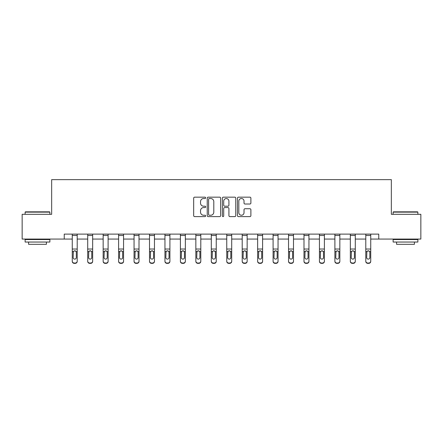 <?xml version="1.0" encoding="UTF-8"?>
<svg xmlns="http://www.w3.org/2000/svg" width="443" height="443" viewBox="0 0 443 443"><rect width="100%" height="100%" fill="white"/><g stroke="black" fill="none" stroke-linecap="round" stroke-linejoin="round"><path stroke-width="0.66" d="M205.657 197.844A0.681 0.681 0 0 0 204.976 197.163L194.649 197.163A0.975 0.975 0 0 0 193.674 198.132L193.674 215.63A0.975 0.975 0 0 0 194.649 216.605L204.976 216.605A0.681 0.681 0 0 0 205.657 215.924A0.681 0.681 0 0 0 204.976 215.243L203.636 215.243A3.112 3.112 0 0 1 200.529 212.131L200.529 210.674A3.112 3.112 0 0 1 203.636 207.562L204.976 207.562A0.681 0.681 0 0 0 205.657 206.881A0.681 0.681 0 0 0 204.976 206.2L203.636 206.2A3.112 3.112 0 0 1 200.529 203.093L200.529 201.631A3.112 3.112 0 0 1 203.636 198.525L204.976 198.525A0.681 0.681 0 0 0 205.657 197.844M249.907 204.018A0.975 0.975 0 0 0 250.882 203.044L250.882 198.132A0.975 0.975 0 0 0 249.907 197.163L238.439 197.163A0.975 0.975 0 0 0 237.465 198.132L237.465 215.63A0.975 0.975 0 0 0 238.439 216.605L249.907 216.605A0.975 0.975 0 0 0 250.882 215.63L250.882 209.7A0.975 0.975 0 0 0 249.907 208.731L245.001 208.731A0.975 0.975 0 0 0 244.027 209.7L244.027 212.64A2.603 2.603 0 0 1 241.429 215.243A2.603 2.603 0 0 1 238.827 212.64L238.827 201.122A2.603 2.603 0 0 1 241.429 198.525A2.603 2.603 0 0 1 244.027 201.122L244.027 203.044A0.975 0.975 0 0 0 245.001 204.018L249.907 204.018M64.241 239.07L22.15 239.07L22.15 214.312L51.659 214.312L51.659 179.648L391.341 179.648L391.341 214.312L420.85 214.312L420.85 239.07L378.759 239.07L378.759 234.114L64.241 234.114L64.241 239.07L72.259 239.07M220.647 198.132A0.975 0.975 0 0 0 219.678 197.163L208.204 197.163A0.975 0.975 0 0 0 207.235 198.132L207.235 215.63A0.975 0.975 0 0 0 208.204 216.605L219.678 216.605A0.975 0.975 0 0 0 220.647 215.63L220.647 198.132M223.322 197.163L234.796 197.163A0.975 0.975 0 0 1 235.765 198.132L235.765 215.63A0.975 0.975 0 0 1 234.796 216.605L229.884 216.605A0.975 0.975 0 0 1 228.915 215.63L228.915 208.537A0.975 0.975 0 0 0 227.94 207.562L224.684 207.562A0.975 0.975 0 0 0 223.709 208.537L223.709 215.924A0.681 0.681 0 0 1 223.028 216.605A0.681 0.681 0 0 1 222.353 215.924L222.353 198.132A0.975 0.975 0 0 1 223.322 197.163M77.209 239.07L87.708 239.07M92.659 239.07L103.158 239.07M108.109 239.07L118.608 239.07M123.558 239.07L134.057 239.07M139.008 239.07L149.507 239.07M154.457 239.07L164.951 239.07M169.907 239.07L180.401 239.07M185.351 239.07L195.85 239.07M200.801 239.07L211.3 239.07M216.25 239.07L226.75 239.07M231.7 239.07L242.199 239.07M247.15 239.07L257.649 239.07M262.599 239.07L273.093 239.07M278.049 239.07L288.543 239.07M293.493 239.07L303.992 239.07M308.943 239.07L319.442 239.07M324.392 239.07L334.891 239.07M339.842 239.07L350.341 239.07M355.292 239.07L365.791 239.07M370.741 239.07L378.759 239.07M209.279 198.525A0.681 0.681 0 0 0 208.598 199.206L208.598 214.562A0.681 0.681 0 0 0 209.279 215.243L210.685 215.243A3.112 3.112 0 0 0 213.797 212.131L213.797 201.631A3.112 3.112 0 0 0 210.685 198.525L209.279 198.525M228.915 201.172A2.603 2.603 0 0 0 226.312 198.569A2.603 2.603 0 0 0 223.709 201.172L223.709 205.231A0.975 0.975 0 0 0 224.684 206.2L227.94 206.2A0.975 0.975 0 0 0 228.915 205.231L228.915 201.172M72.259 251.901L72.259 261.077A1.982 1.966 -0 0 0 74.241 263.042L75.232 263.042A1.982 1.966 -0 0 0 77.209 261.077L77.209 261.387A1.982 1.966 180 0 1 75.232 263.352L75.232 263.042M76.318 257.538L76.318 252.322L76.318 257.538A1.584 1.573 180 0 1 74.734 259.111A1.584 1.573 180 0 0 76.318 257.538M73.15 257.848L73.15 257.538A1.584 1.573 180 0 0 74.734 259.111M73.909 250.965L73.15 252.2M75.565 250.965L74.734 250.732L76.146 251.591L76.318 252.322M72.259 261.077L72.259 234.137L77.209 234.137L77.209 261.077M74.241 263.042L74.241 263.352L75.232 263.352M74.241 263.352A1.982 1.966 180 0 1 72.259 261.387M72.259 251.591L73.328 251.591L73.15 257.538M73.328 251.591L74.734 250.732M25.417 211.837L49.583 211.837L49.876 212.131L25.124 212.131L25.417 211.837M37.5 242.039L25.124 242.039L25.124 239.563L49.876 239.563L49.876 242.039L37.5 242.039M46.415 242.039L46.415 244.314L28.585 244.314L28.585 242.039M393.417 211.837L417.583 211.837L417.876 212.131L393.124 212.131L393.417 211.837M405.5 242.039L393.124 242.039L393.124 239.563L417.876 239.563L417.876 242.039L405.5 242.039M414.415 242.039L414.415 244.314L396.585 244.314L396.585 242.039M87.708 251.901L87.708 261.077A1.982 1.966 -0 0 0 89.691 263.042L90.682 263.042A1.982 1.966 -0 0 0 92.659 261.077L92.659 261.387A1.982 1.966 180 0 1 90.682 263.352L90.682 263.042M91.767 257.538L91.767 252.322L91.767 257.538A1.584 1.573 180 0 1 90.184 259.111A1.584 1.573 180 0 0 91.767 257.538M88.6 257.848L88.6 257.538A1.584 1.573 180 0 0 90.184 259.111M89.359 250.965L88.6 252.2M91.009 250.965L90.184 250.732L91.596 251.591L91.767 252.322M103.158 251.901L103.158 261.077A1.982 1.966 -0 0 0 105.141 263.042L106.126 263.042A1.982 1.966 -0 0 0 108.109 261.077L108.109 261.387A1.982 1.966 180 0 1 106.126 263.352L106.126 263.042M107.217 257.538L107.217 252.322L107.217 257.538A1.584 1.573 180 0 1 105.633 259.111A1.584 1.573 180 0 0 107.217 257.538M104.05 257.848L104.05 257.538A1.584 1.573 180 0 0 105.633 259.111M104.808 250.965L104.05 252.2M106.458 250.965L105.633 250.732L107.04 251.591L107.217 252.322M87.708 261.077L87.708 234.137L92.659 234.137L92.659 261.077M89.691 263.042L89.691 263.352L90.682 263.352M89.691 263.352A1.982 1.966 180 0 1 87.708 261.387M87.708 251.591L88.777 251.591L88.6 257.538M88.777 251.591L90.184 250.732M103.158 261.077L103.158 234.137L108.109 234.137L108.109 261.077M105.141 263.042L105.141 263.352L106.126 263.352M105.141 263.352A1.982 1.966 180 0 1 103.158 261.387M103.158 251.591L104.227 251.591L104.05 257.538M104.227 251.591L105.633 250.732M118.608 251.901L118.608 261.077A1.982 1.966 -0 0 0 120.585 263.042L121.576 263.042A1.982 1.966 -0 0 0 123.558 261.077L123.558 261.387A1.982 1.966 180 0 1 121.576 263.352L121.576 263.042M122.667 257.538L122.667 252.322L122.667 257.538A1.584 1.573 180 0 1 121.083 259.111A1.584 1.573 180 0 0 122.667 257.538M119.499 257.848L119.499 257.538A1.584 1.573 180 0 0 121.083 259.111M120.258 250.965L119.499 252.2M121.908 250.965L121.083 250.732L122.489 251.591L122.667 252.322M134.057 251.901L134.057 261.077A1.982 1.966 -0 0 0 136.034 263.042L137.025 263.042A1.982 1.966 -0 0 0 139.008 261.077L139.008 261.387A1.982 1.966 180 0 1 137.025 263.352L137.025 263.042M138.116 257.538L138.116 252.322L138.116 257.538A1.584 1.573 180 0 1 136.533 259.111A1.584 1.573 180 0 0 138.116 257.538M134.949 257.848L134.949 257.538A1.584 1.573 180 0 0 136.533 259.111M135.702 250.965L134.949 252.2M137.358 250.965L136.533 250.732L137.939 251.591L138.116 252.322M149.507 251.901L149.507 261.077A1.982 1.966 -0 0 0 151.484 263.042L152.475 263.042A1.982 1.966 -0 0 0 154.457 261.077L154.457 261.387A1.982 1.966 180 0 1 152.475 263.352L152.475 263.042M153.566 257.538L153.566 252.322L153.566 257.538A1.584 1.573 180 0 1 151.982 259.111A1.584 1.573 180 0 0 153.566 257.538M150.393 257.848L150.393 257.538A1.584 1.573 180 0 0 151.982 259.111M151.152 250.965L150.393 252.2M152.807 250.965L151.982 250.732L153.389 251.591L153.566 252.322M118.608 261.077L118.608 234.137L123.558 234.137L123.558 261.077M120.585 263.042L120.585 263.352L121.576 263.352M120.585 263.352A1.982 1.966 180 0 1 118.608 261.387M118.608 251.591L119.671 251.591L119.499 257.538M119.671 251.591L121.083 250.732M134.057 261.077L134.057 234.137L139.008 234.137L139.008 261.077M136.034 263.042L136.034 263.352L137.025 263.352M136.034 263.352A1.982 1.966 180 0 1 134.057 261.387M134.057 251.591L135.121 251.591L134.949 257.538M135.121 251.591L136.533 250.732M149.507 261.077L149.507 234.137L154.457 234.137L154.457 261.077M151.484 263.042L151.484 263.352L152.475 263.352M151.484 263.352A1.982 1.966 180 0 1 149.507 261.387M149.507 251.591L150.57 251.591L150.393 257.538M150.57 251.591L151.982 250.732M164.951 251.901L164.951 261.077A1.982 1.966 -0 0 0 166.933 263.042L167.925 263.042A1.982 1.966 -0 0 0 169.907 261.077L169.907 261.387A1.982 1.966 180 0 1 167.925 263.352L167.925 263.042M169.016 257.538L169.016 252.322L169.016 257.538A1.584 1.573 180 0 1 167.426 259.111A1.584 1.573 180 0 0 169.016 257.538M165.843 257.848L165.843 257.538A1.584 1.573 180 0 0 167.426 259.111M166.601 250.965L165.843 252.2M168.257 250.965L167.426 250.732L168.838 251.591L169.016 252.322M164.951 261.077L164.951 234.137L169.907 234.137L169.907 261.077M166.933 263.042L166.933 263.352L167.925 263.352M166.933 263.352A1.982 1.966 180 0 1 164.951 261.387M164.951 251.591L166.02 251.591L165.843 257.538M166.02 251.591L167.426 250.732M180.401 251.901L180.401 261.077A1.982 1.966 -0 0 0 182.383 263.042L183.374 263.042A1.982 1.966 -0 0 0 185.351 261.077L185.351 261.387A1.982 1.966 180 0 1 183.374 263.352L183.374 263.042M184.46 257.538L184.46 252.322L184.46 257.538A1.584 1.573 180 0 1 182.876 259.111A1.584 1.573 180 0 0 184.46 257.538M181.292 257.848L181.292 257.538A1.584 1.573 180 0 0 182.876 259.111M182.051 250.965L181.292 252.2M183.707 250.965L182.876 250.732L184.288 251.591L184.46 252.322M180.401 261.077L180.401 234.137L185.351 234.137L185.351 261.077M182.383 263.042L182.383 263.352L183.374 263.352M182.383 263.352A1.982 1.966 180 0 1 180.401 261.387M180.401 251.591L181.469 251.591L181.292 257.538M181.469 251.591L182.876 250.732M195.85 251.901L195.85 261.077A1.982 1.966 -0 0 0 197.833 263.042L198.824 263.042A1.982 1.966 -0 0 0 200.801 261.077L200.801 261.387A1.982 1.966 180 0 1 198.824 263.352L198.824 263.042M199.909 257.538L199.909 252.322L199.909 257.538A1.584 1.573 180 0 1 198.326 259.111A1.584 1.573 180 0 0 199.909 257.538M196.742 257.848L196.742 257.538A1.584 1.573 180 0 0 198.326 259.111M197.5 250.965L196.742 252.2M199.156 250.965L198.326 250.732L199.738 251.591L199.909 252.322M195.85 261.077L195.85 234.137L200.801 234.137L200.801 261.077M197.833 263.042L197.833 263.352L198.824 263.352M197.833 263.352A1.982 1.966 180 0 1 195.85 261.387M195.85 251.591L196.919 251.591L196.742 257.538M196.919 251.591L198.326 250.732M211.3 251.901L211.3 261.077A1.982 1.966 -0 0 0 213.282 263.042L214.268 263.042A1.982 1.966 -0 0 0 216.25 261.077L216.25 261.387A1.982 1.966 180 0 1 214.268 263.352L214.268 263.042M215.359 257.538L215.359 252.322L215.359 257.538A1.584 1.573 180 0 1 213.775 259.111A1.584 1.573 180 0 0 215.359 257.538M212.191 257.848L212.191 257.538A1.584 1.573 180 0 0 213.775 259.111M212.95 250.965L212.191 252.2M214.6 250.965L213.775 250.732L215.187 251.591L215.359 252.322M211.3 261.077L211.3 234.137L216.25 234.137L216.25 261.077M213.282 263.042L213.282 263.352L214.268 263.352M213.282 263.352A1.982 1.966 180 0 1 211.3 261.387M211.3 251.591L212.369 251.591L212.191 257.538M212.369 251.591L213.775 250.732M226.75 251.901L226.75 261.077A1.982 1.966 -0 0 0 228.732 263.042L229.718 263.042A1.982 1.966 -0 0 0 231.7 261.077L231.7 261.387A1.982 1.966 180 0 1 229.718 263.352L229.718 263.042M230.809 257.538L230.809 252.322L230.809 257.538A1.584 1.573 180 0 1 229.225 259.111A1.584 1.573 180 0 0 230.809 257.538M227.641 257.848L227.641 257.538A1.584 1.573 180 0 0 229.225 259.111M228.4 250.965L227.641 252.2M230.05 250.965L229.225 250.732L230.631 251.591L230.809 252.322M226.75 261.077L226.75 234.137L231.7 234.137L231.7 261.077M228.732 263.042L228.732 263.352L229.718 263.352M228.732 263.352A1.982 1.966 180 0 1 226.75 261.387M226.75 251.591L227.813 251.591L227.641 257.538M227.813 251.591L229.225 250.732M242.199 251.901L242.199 261.077A1.982 1.966 -0 0 0 244.176 263.042L245.167 263.042A1.982 1.966 -0 0 0 247.15 261.077L247.15 261.387A1.982 1.966 180 0 1 245.167 263.352L245.167 263.042M246.258 257.538L246.258 252.322L246.258 257.538A1.584 1.573 180 0 1 244.674 259.111A1.584 1.573 180 0 0 246.258 257.538M243.091 257.848L243.091 257.538A1.584 1.573 180 0 0 244.674 259.111M243.844 250.965L243.091 252.2M245.5 250.965L244.674 250.732L246.081 251.591L246.258 252.322M242.199 261.077L242.199 234.137L247.15 234.137L247.15 261.077M244.176 263.042L244.176 263.352L245.167 263.352M244.176 263.352A1.982 1.966 180 0 1 242.199 261.387M242.199 251.591L243.262 251.591L243.091 257.538M243.262 251.591L244.674 250.732M257.649 251.901L257.649 261.077A1.982 1.966 -0 0 0 259.626 263.042L260.617 263.042A1.982 1.966 -0 0 0 262.599 261.077L262.599 261.387A1.982 1.966 180 0 1 260.617 263.352L260.617 263.042M261.708 257.538L261.708 252.322L261.708 257.538A1.584 1.573 180 0 1 260.124 259.111A1.584 1.573 180 0 0 261.708 257.538M258.54 257.848L258.54 257.538A1.584 1.573 180 0 0 260.124 259.111M259.293 250.965L258.54 252.2M260.949 250.965L260.124 250.732L261.531 251.591L261.708 252.322M257.649 261.077L257.649 234.137L262.599 234.137L262.599 261.077M259.626 263.042L259.626 263.352L260.617 263.352M259.626 263.352A1.982 1.966 180 0 1 257.649 261.387M257.649 251.591L258.712 251.591L258.54 257.538M258.712 251.591L260.124 250.732M273.093 251.901L273.093 261.077A1.982 1.966 -0 0 0 275.075 263.042L276.067 263.042A1.982 1.966 -0 0 0 278.049 261.077L278.049 261.387A1.982 1.966 180 0 1 276.067 263.352L276.067 263.042M277.157 257.538L277.157 252.322L277.157 257.538A1.584 1.573 180 0 1 275.574 259.111A1.584 1.573 180 0 0 277.157 257.538M273.984 257.848L273.984 257.538A1.584 1.573 180 0 0 275.574 259.111M274.743 250.965L273.984 252.2M276.399 250.965L275.574 250.732L276.98 251.591L277.157 252.322M273.093 261.077L273.093 234.137L278.049 234.137L278.049 261.077M275.075 263.042L275.075 263.352L276.067 263.352M275.075 263.352A1.982 1.966 180 0 1 273.093 261.387M273.093 251.591L274.162 251.591L273.984 257.538M274.162 251.591L275.574 250.732M288.543 251.901L288.543 261.077A1.982 1.966 -0 0 0 290.525 263.042L291.516 263.042A1.982 1.966 -0 0 0 293.493 261.077L293.493 261.387A1.982 1.966 180 0 1 291.516 263.352L291.516 263.042M292.607 257.538L292.607 252.322L292.607 257.538A1.584 1.573 180 0 1 291.018 259.111A1.584 1.573 180 0 0 292.607 257.538M289.434 257.848L289.434 257.538A1.584 1.573 180 0 0 291.018 259.111M290.193 250.965L289.434 252.2M291.848 250.965L291.018 250.732L292.43 251.591L292.607 252.322M288.543 261.077L288.543 234.137L293.493 234.137L293.493 261.077M290.525 263.042L290.525 263.352L291.516 263.352M290.525 263.352A1.982 1.966 180 0 1 288.543 261.387M288.543 251.591L289.611 251.591L289.434 257.538M289.611 251.591L291.018 250.732M303.992 251.901L303.992 261.077A1.982 1.966 -0 0 0 305.975 263.042L306.966 263.042A1.982 1.966 -0 0 0 308.943 261.077L308.943 261.387A1.982 1.966 180 0 1 306.966 263.352L306.966 263.042M308.051 257.538L308.051 252.322L308.051 257.538A1.584 1.573 180 0 1 306.467 259.111A1.584 1.573 180 0 0 308.051 257.538M304.884 257.848L304.884 257.538A1.584 1.573 180 0 0 306.467 259.111M305.642 250.965L304.884 252.2M307.298 250.965L306.467 250.732L307.879 251.591L308.051 252.322M303.992 261.077L303.992 234.137L308.943 234.137L308.943 261.077M305.975 263.042L305.975 263.352L306.966 263.352M305.975 263.352A1.982 1.966 180 0 1 303.992 261.387M303.992 251.591L305.061 251.591L304.884 257.538M305.061 251.591L306.467 250.732M319.442 251.901L319.442 261.077A1.982 1.966 -0 0 0 321.424 263.042L322.415 263.042A1.982 1.966 -0 0 0 324.392 261.077L324.392 261.387A1.982 1.966 180 0 1 322.415 263.352L322.415 263.042M323.501 257.538L323.501 252.322L323.501 257.538A1.584 1.573 180 0 1 321.917 259.111A1.584 1.573 180 0 0 323.501 257.538M320.333 257.848L320.333 257.538A1.584 1.573 180 0 0 321.917 259.111M321.092 250.965L320.333 252.2M322.742 250.965L321.917 250.732L323.329 251.591L323.501 252.322M319.442 261.077L319.442 234.137L324.392 234.137L324.392 261.077M321.424 263.042L321.424 263.352L322.415 263.352M321.424 263.352A1.982 1.966 180 0 1 319.442 261.387M319.442 251.591L320.51 251.591L320.333 257.538M320.51 251.591L321.917 250.732M334.891 251.901L334.891 261.077A1.982 1.966 -0 0 0 336.874 263.042L337.859 263.042A1.982 1.966 -0 0 0 339.842 261.077L339.842 261.387A1.982 1.966 180 0 1 337.859 263.352L337.859 263.042M338.95 257.538L338.95 252.322L338.95 257.538A1.584 1.573 180 0 1 337.367 259.111A1.584 1.573 180 0 0 338.95 257.538M335.783 257.848L335.783 257.538A1.584 1.573 180 0 0 337.367 259.111M336.542 250.965L335.783 252.2M338.192 250.965L337.367 250.732L338.773 251.591L338.95 252.322M334.891 261.077L334.891 234.137L339.842 234.137L339.842 261.077M336.874 263.042L336.874 263.352L337.859 263.352M336.874 263.352A1.982 1.966 180 0 1 334.891 261.387M334.891 251.591L335.96 251.591L335.783 257.538M335.96 251.591L337.367 250.732M350.341 251.901L350.341 261.077A1.982 1.966 -0 0 0 352.318 263.042L353.309 263.042A1.982 1.966 -0 0 0 355.292 261.077L355.292 261.387A1.982 1.966 180 0 1 353.309 263.352L353.309 263.042M354.4 257.538L354.4 252.322L354.4 257.538A1.584 1.573 180 0 1 352.816 259.111A1.584 1.573 180 0 0 354.4 257.538M351.233 257.848L351.233 257.538A1.584 1.573 180 0 0 352.816 259.111M351.991 250.965L351.233 252.2M353.641 250.965L352.816 250.732L354.223 251.591L354.4 252.322M350.341 261.077L350.341 234.137L355.292 234.137L355.292 261.077M352.318 263.042L352.318 263.352L353.309 263.352M352.318 263.352A1.982 1.966 180 0 1 350.341 261.387M350.341 251.591L351.404 251.591L351.233 257.538M351.404 251.591L352.816 250.732M365.791 251.901L365.791 261.077A1.982 1.966 -0 0 0 367.768 263.042L368.759 263.042A1.982 1.966 -0 0 0 370.741 261.077L370.741 261.387A1.982 1.966 180 0 1 368.759 263.352L368.759 263.042M369.85 257.538L369.85 252.322L369.85 257.538A1.584 1.573 180 0 1 368.266 259.111A1.584 1.573 180 0 0 369.85 257.538M366.682 257.848L366.682 257.538A1.584 1.573 180 0 0 368.266 259.111M367.435 250.965L366.682 252.2M369.091 250.965L368.266 250.732L369.672 251.591L369.85 252.322M365.791 261.077L365.791 234.137L370.741 234.137L370.741 261.077M367.768 263.042L367.768 263.352L368.759 263.352M367.768 263.352A1.982 1.966 180 0 1 365.791 261.387M365.791 251.591L366.854 251.591L366.682 257.538M366.854 251.591L368.266 250.732M76.146 251.591L77.209 251.591M72.259 249.032L77.209 249.032M72.259 235.493L77.209 235.493M91.596 251.591L92.659 251.591M87.708 249.032L92.659 249.032M87.708 235.493L92.659 235.493M107.04 251.591L108.109 251.591M103.158 249.032L108.109 249.032M103.158 235.493L108.109 235.493M122.489 251.591L123.558 251.591M118.608 249.032L123.558 249.032M118.608 235.493L123.558 235.493M137.939 251.591L139.008 251.591M134.057 249.032L139.008 249.032M134.057 235.493L139.008 235.493M153.389 251.591L154.457 251.591M149.507 249.032L154.457 249.032M149.507 235.493L154.457 235.493M168.838 251.591L169.907 251.591M164.951 249.032L169.907 249.032M164.951 235.493L169.907 235.493M184.288 251.591L185.351 251.591M180.401 249.032L185.351 249.032M180.401 235.493L185.351 235.493M199.738 251.591L200.801 251.591M195.85 249.032L200.801 249.032M195.85 235.493L200.801 235.493M215.187 251.591L216.25 251.591M211.3 249.032L216.25 249.032M211.3 235.493L216.25 235.493M230.631 251.591L231.7 251.591M226.75 249.032L231.7 249.032M226.75 235.493L231.7 235.493M246.081 251.591L247.15 251.591M242.199 249.032L247.15 249.032M242.199 235.493L247.15 235.493M261.531 251.591L262.599 251.591M257.649 249.032L262.599 249.032M257.649 235.493L262.599 235.493M276.98 251.591L278.049 251.591M273.093 249.032L278.049 249.032M273.093 235.493L278.049 235.493M292.43 251.591L293.493 251.591M288.543 249.032L293.493 249.032M288.543 235.493L293.493 235.493M307.879 251.591L308.943 251.591M303.992 249.032L308.943 249.032M303.992 235.493L308.943 235.493M323.329 251.591L324.392 251.591M319.442 249.032L324.392 249.032M319.442 235.493L324.392 235.493M338.773 251.591L339.842 251.591M334.891 249.032L339.842 249.032M334.891 235.493L339.842 235.493M354.223 251.591L355.292 251.591M350.341 249.032L355.292 249.032M350.341 235.493L355.292 235.493M369.672 251.591L370.741 251.591M365.791 249.032L370.741 249.032M365.791 235.493L370.741 235.493M25.124 214.312L25.124 212.131M30.766 239.563L30.766 239.07M44.234 239.563L44.234 239.07M49.876 214.312L49.876 212.131M393.124 214.312L393.124 212.131M398.766 239.563L398.766 239.07M412.234 239.563L412.234 239.07M417.876 214.312L417.876 212.131"/></g></svg>
